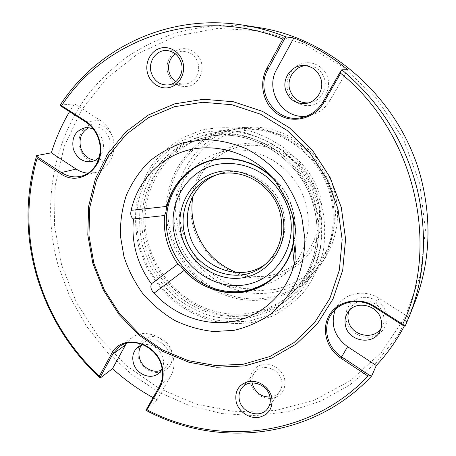 <?xml version="1.0" encoding="UTF-8"?>
<svg xmlns="http://www.w3.org/2000/svg" width="456" height="456" viewBox="0 0 456 456"><rect width="100%" height="100%" fill="white"/><g stroke="black" fill="none" stroke-linecap="round" stroke-linejoin="round"><path stroke-width="0.34" stroke-dasharray="2.28 1.71" d="M269.975 397.022C274.056 396.589 277.265 394.782 279.602 391.596C281.905 388.181 282.526 384.322 281.477 380.008C278.855 368.123 261.738 363.107 255.024 372.102C252.584 375.168 251.644 378.765 252.208 382.886M175.822 81.664C178.495 83.414 181.385 84.223 184.498 84.081C193.726 83.887 200.885 73.097 198.052 63.378C195.721 56.111 191.053 52.104 184.047 51.34C180.907 51.226 178.022 52.058 175.383 53.854M250.914 384.003C254.67 394.03 261.744 398.835 272.135 398.407C282.03 395.819 286.174 389.259 284.567 378.725C282.218 369.502 272.072 362.725 263.083 364.287C253.274 367.051 249.215 373.624 250.914 384.003M167.734 72.812C171.701 83.471 178.894 87.9 189.314 86.099C198.343 83.551 204.094 72.555 201.421 62.649C198.879 52.702 188.562 46.472 179.567 49.356C170.538 52.098 165.066 63.093 167.734 72.812M308.216 102.965L310.103 102.725C320.197 101.164 327.476 89.678 324.666 79.418C321.942 70.766 316.19 66.137 307.418 65.533L305.509 65.624M287.702 89.855C290.415 100.873 302.111 107.975 312.85 105.005C323.629 102.207 330.799 89.838 327.932 78.631C325.219 67.374 313.152 60.266 302.413 63.475C291.623 66.519 284.823 78.888 287.702 89.855M380.937 328.571L382.305 326.274C383.975 322.734 384.34 318.983 383.405 315.033C380.389 300.168 357.812 295.596 350.55 308.136L349.29 310.468M346.355 320.893C348.925 331.318 360.468 338.854 371.173 336.99C381.917 335.28 389.179 324.421 386.46 313.808C383.901 303.166 371.999 295.591 361.289 297.677C350.539 299.603 343.63 310.496 346.355 320.893M162.159 368.75C163.687 365.359 163.938 361.693 162.9 357.766C159.093 347.934 152.441 343.567 142.939 344.656M161.43 370.101L164.701 368.02C168.8 364.11 170.116 359.072 168.652 352.915C166.001 341.943 151.905 335.912 144.181 342.308L141.48 345.089M138.379 357.635C142.392 368.129 149.574 373.093 159.931 372.535C169.74 369.708 173.707 362.771 171.826 351.724C169.233 342.063 158.927 335.052 150.001 336.796C140.283 339.811 136.407 346.76 138.379 357.635M99.14 157.434C103.13 152.794 104.338 147.214 102.771 140.693C101.158 135.318 98.017 131.453 93.355 129.088M95.452 160.295L99.083 159.976C108.004 156.813 111.543 149.961 109.702 139.428C106.516 130.524 100.713 126.295 92.3 126.734L88.795 127.743M79.669 147.921C83.836 158.848 91.092 163.556 101.449 162.04C110.403 159.72 115.921 148.736 113.059 138.601C110.335 128.427 99.915 121.798 91.006 124.465C82.051 126.985 76.813 137.98 79.669 147.921M192.985 225.726C202.002 259.988 238.083 283.985 272.021 277.071C286.545 273.577 298.737 266.047 308.609 254.476C314.355 246.286 318.505 237.211 321.052 227.259C322.586 217.022 322.312 206.728 320.232 196.365C315.848 181.095 306.979 167.46 294.844 157.32C286.254 151.267 277.014 146.9 267.108 144.227C257.059 142.597 247.169 142.785 237.445 144.791C223.252 149.026 211.054 157.616 202.287 169.347C191.48 185.632 188.174 206.3 192.985 225.726M192.928 196.2C198.007 172.026 212.137 155.918 235.33 147.875C268.299 136.999 309.054 160.854 317.399 197.248C323.429 220.39 316.145 245.533 299.706 260.558C281.004 276.456 259.948 280.451 236.544 272.545M315.951 206.408C304.768 158.072 252.208 125.166 208.306 136.789C161.92 146.878 135.039 198.89 148.622 244.382C157.075 274.854 181.1 300.515 210.683 310.143C240.249 319.65 273.782 312.103 295.534 289.469C315.415 268.96 323.777 236.521 315.951 206.408M319.092 205.405C307.692 156.095 254.271 122.368 209.367 133.83C161.344 143.839 133.38 197.505 147.402 244.387C156.112 275.749 180.895 302.123 211.385 311.91C241.857 321.583 276.387 313.597 298.623 290.056C318.664 269.017 327.032 236.037 319.092 205.405M138.892 247.397L146.667 267.398C153.792 279.95 162.661 291.076 173.269 300.772C184.686 309.436 197.112 316.002 210.547 320.465C224.306 323.595 238.123 324.262 251.997 322.477L271.884 316.339C284.413 309.966 295.437 301.41 304.967 290.689C313.363 278.89 319.445 265.74 323.201 251.239C325.47 236.271 325.071 221.16 322.01 205.907L313.853 184.116C306.096 170.458 296.343 158.54 284.595 148.36C271.975 139.473 258.438 133.095 243.983 129.23C229.362 126.922 215.044 127.281 201.033 130.302L181.522 138.225C169.626 145.703 159.486 155.046 151.101 166.252C143.902 178.279 138.932 191.241 136.196 205.143C134.794 219.29 135.694 233.375 138.892 247.397M140.089 247.397L147.681 266.948C154.652 279.22 163.316 290.09 173.685 299.563C184.845 308.028 196.992 314.44 210.113 318.801C223.56 321.845 237.052 322.489 250.6 320.733L270.009 314.725C282.23 308.49 292.98 300.133 302.265 289.657C310.45 278.137 316.367 265.301 320.021 251.148C322.221 236.544 321.822 221.804 318.829 206.921L310.867 185.666C303.303 172.339 293.789 160.711 282.332 150.776C270.026 142.101 256.825 135.865 242.723 132.08C228.462 129.817 214.491 130.148 200.817 133.084L181.767 140.796C170.145 148.08 160.238 157.195 152.036 168.133C144.997 179.869 140.14 192.529 137.461 206.106C136.087 219.934 136.965 233.694 140.089 247.397M181.619 228.348C177.487 211.071 178.376 193.162 184.298 176.717C189.126 166.121 195.635 156.716 203.815 148.491C212.827 141.166 222.927 135.677 234.11 132.029L251.592 129.521C263.619 129.852 275.367 132.348 286.824 136.999C297.831 142.848 307.6 150.469 316.128 159.868C323.703 170.088 329.34 181.271 333.045 193.407L335.57 211.954C335.234 224.426 332.794 236.299 328.263 247.568C322.626 258.21 315.375 267.398 306.506 275.128C296.924 281.836 286.499 286.596 275.242 289.4L258.033 290.746C246.445 289.731 235.307 286.784 224.62 281.899C214.423 276.005 205.399 268.607 197.556 259.698C190.557 250.099 185.244 239.645 181.619 228.348M334.915 193.213C324.752 148.793 276.433 118.6 235.507 129.196C192.022 138.43 166.235 186.88 178.724 229.231C186.47 257.572 208.922 281.323 236.601 290.005C264.275 298.583 295.63 291.167 315.888 269.895C334.282 250.749 342.023 220.852 334.915 193.213M330.566 196.388C320.118 150.868 270.625 119.894 228.815 130.729C184.389 140.169 158.181 189.725 171 233.044C178.957 262.035 201.9 286.351 230.177 295.288C258.444 304.123 290.472 296.611 311.174 274.877C329.962 255.314 337.862 224.717 330.566 196.388M331.523 196.291C320.944 150.189 270.915 118.737 228.536 129.521C183.226 138.949 156.448 189.417 169.512 233.5C177.606 262.981 200.965 287.707 229.744 296.748C258.512 305.68 291.093 297.945 312.064 275.732C330.976 255.873 338.899 224.939 331.523 196.291M61.6 264.907L54.401 225.315L55.233 185.187L64.307 146.171L81.538 109.999L106.522 78.46L138.442 53.306L176.067 36.161L217.694 28.38L261.18 30.888L304.072 44.021L343.744 67.385L377.648 99.824L403.543 139.439L419.782 183.757L425.437 229.966L420.386 275.19L405.276 316.777L381.387 352.494L350.442 380.646L314.412 400.168L275.35 410.525L235.239 411.711L195.92 404.084L159.053 388.347L126.055 365.398L98.165 336.34L76.403 302.396L61.6 264.907M257.002 27.303L228.769 25.069C210.079 25.69 191.982 28.46 174.466 33.385C157.445 39.455 141.542 47.361 126.739 57.097C112.695 67.75 100.126 79.806 89.034 93.263C51.938 141.85 41.696 207.303 58.317 265.911L69.985 297.095L86.418 326.074L107.183 352.1L131.773 374.479L159.6 392.565L189.981 405.777L222.14 413.609L255.2 415.65L288.203 411.62L320.101 401.377L349.792 384.995L376.154 362.754L398.088 335.194L414.578 303.126M266.059 263.716L267.695 262.439C282.503 249.335 287.719 232.412 283.341 211.681C276.575 182.52 243.071 164.063 217.455 174.494L215.523 175.258M176.58 234.601C182.885 257.611 200.743 277.088 222.898 284.846C246.93 292.29 268.481 287.964 287.548 271.856C304.83 256.072 312.451 229.522 306.033 205.029C297.135 166.486 254.06 141.155 219.421 152.612C185.774 162.057 166.651 200.611 176.58 234.601M152.971 397.581L157.064 399.758L170.761 376.046C174.095 370.033 174.813 363.358 172.915 356.016C168.458 337.6 145.002 327.305 131.915 337.639L126.472 343.339M88.088 173.183L95.458 172.533C108.762 169.495 117.22 152.948 112.774 137.9C110.529 130.216 106.259 124.288 99.955 120.116L74.476 103.854L69.568 111.646M60.232 105.074L74.476 103.854M291.703 212.507L287.793 201.25L280.372 188.254L277.094 184.492M404.381 325.926L408.696 317.188L405.139 326.137M157.064 399.758L145.943 410.303M408.696 317.188L379.124 298.315C365.57 289.338 346.383 292.547 338.056 304.779L335.382 309.442M306.603 116.103L310.382 115.425C318.738 113.225 325.225 108.294 329.842 100.633L347.723 69.677M280.166 187.975L278.542 184.674L274.723 180.274M273.423 178.433L272.295 177.031M278.542 184.674L275.122 180.171L274.86 180.422M314.087 207.759C321.993 238.163 313.568 270.898 293.527 291.572C271.594 314.389 237.787 321.97 207.976 312.354C178.153 302.619 153.928 276.724 145.384 245.978C131.659 200.087 158.705 147.624 205.474 137.45C249.734 125.731 302.784 158.962 314.087 207.759M142.774 246.787L150.127 265.728C156.875 277.618 165.271 288.152 175.321 297.323C186.139 305.514 197.904 311.716 210.615 315.928C223.634 318.864 236.698 319.474 249.808 317.758L268.584 311.921C280.4 305.868 290.791 297.768 299.757 287.628C307.652 276.478 313.357 264.058 316.88 250.372C318.989 236.254 318.596 222.009 315.7 207.634L308.005 187.091C300.692 174.22 291.504 162.98 280.434 153.376C268.55 144.979 255.793 138.943 242.17 135.272C228.376 133.066 214.867 133.374 201.637 136.19L183.204 143.629C171.952 150.662 162.353 159.469 154.402 170.042C147.573 181.397 142.859 193.646 140.249 206.796C138.909 220.185 139.753 233.512 142.774 246.787M208.255 161.447L208.74 161.293C242.119 149.596 284.322 174.078 293.037 211.607C299.37 235.587 291.749 261.562 274.643 276.649L274.267 276.991M99.955 120.116L85.699 121.986M170.761 376.046L159.338 386.517M379.124 298.315L374.285 306.991M329.842 100.633L322.996 101.939M267.837 408.308L279.602 391.596M167.289 85.01L184.498 84.081M310.103 102.725L306.346 103.409M382.305 326.274L379.968 331.09M164.701 368.02L158.91 373.105M99.083 159.976L92.032 161.584M208.306 136.789L205.474 137.45C249.597 125.736 302.721 158.962 314.036 207.828C321.947 238.26 313.511 270.961 293.527 291.572L295.534 289.469M235.507 129.196L228.815 130.729M207.771 161.601L208.74 161.293C242.438 149.557 284.515 174.038 293.197 211.424C299.518 235.347 291.903 261.413 274.643 276.649L273.885 277.333M267.695 262.439L264.469 265.067M299.706 260.558L287.548 271.856M228.536 129.521L209.367 133.83M131.915 337.639L119.272 346.742M280.372 188.254L278.793 186.789M287.793 201.25L288.26 203.359M95.458 172.533L81.248 176.181M338.056 304.779L331.791 313.546M310.382 115.425L302.869 117.277M312.064 275.732L298.623 290.056M235.33 147.875L219.421 152.612M217.455 174.494L213.55 175.942M315.888 269.895L311.174 274.877M92.3 126.734L85.101 127.777M144.181 342.308L138.06 346.942M350.55 308.136L347.643 312.577M307.418 65.533L303.588 65.51M273.52 178.558L277.06 182.468M166.691 50.525L184.047 51.34M242.073 387.725L255.024 372.102"/><path stroke-width="0.68" d="M252.208 382.886L252.556 384.533C255.542 392.85 261.351 397.016 269.975 397.022M269.775 396.184C270.881 400.704 270.237 404.746 267.837 408.308C261.22 418.711 242.381 413.535 239.531 400.727C238.311 395.774 239.161 391.442 242.073 387.725C249.061 378.349 266.994 383.707 269.775 396.184M175.383 53.854C169.592 58.419 167.5 64.501 169.108 72.111C170.253 76.192 172.493 79.378 175.822 81.664M181.397 63.202C184.401 73.444 176.945 84.81 167.289 85.01C159.292 84.839 153.911 80.638 151.147 72.401C147.909 61.697 156.311 49.693 166.691 50.525C174.027 51.323 178.929 55.546 181.397 63.202M111.475 353.902C121.176 333.33 156.203 341.27 162.04 366.054C164.086 373.92 163.339 381.068 159.788 387.486L146.963 409.767C217.09 446.874 310.034 437.589 368.026 376.063L340.917 358.216C326.114 348.595 320.864 328.32 329.739 314.492C338.392 300.527 359.482 296.485 374.718 306.369L402.705 324.307C440.627 245.02 414.601 132.548 340.638 73.273L323.76 102.594C314.68 118.554 293.55 123.998 278.673 114.747C263.665 105.729 258.107 84.263 266.828 68.423L282.788 39.096C197.568 5.204 104.618 38.954 61.634 105.724L85.642 121.108C92.391 125.594 96.974 131.961 99.397 140.214C107.502 165.876 80.393 188.231 60.437 173.576L37.101 158.215C26.083 197.203 26.186 236.345 37.403 275.646C48.997 314.765 69.631 348.31 99.3 376.268L111.475 353.902L112.769 354.152L100.092 377.42L100.132 378.092C69.631 349.706 48.45 315.518 36.594 275.532C25.126 235.364 25.148 195.379 36.668 155.581L37.101 156.573L61.395 172.55C67.739 176.597 74.356 177.806 81.248 176.181C94.922 173.058 103.575 155.958 98.952 140.385C96.615 132.439 92.197 126.306 85.699 121.986L60.728 105.974L60.232 105.074C96.906 48.154 168.372 13.104 243.082 25.126C257.646 27.406 271.981 31.339 286.089 36.919L284.766 38.481L268.128 69.016C254.02 92.557 277.128 124.784 302.869 117.277C311.516 115.003 318.225 109.89 322.996 101.939L340.552 71.415L341.818 69.785L347.723 69.677C331.107 56.202 313.158 45.628 293.875 37.962L286.089 36.919M341.818 69.785C379.939 101.602 405.15 141.719 417.439 190.146C427.574 234.504 424.889 276.53 409.385 316.219L405.139 326.137L403.4 325.658L374.285 306.991C360.24 297.648 340.387 300.914 331.791 313.546C321.964 326.678 326.809 347.575 341.709 356.962L369.941 375.533L371.691 375.926C312.719 439.396 217.33 448.772 145.943 410.303L159.338 386.517C162.758 380.327 163.476 373.441 161.504 365.86C156.864 346.839 132.696 336.135 119.272 346.742L112.769 354.152L125.571 344.85L112.518 368.642C124.876 379.911 138.356 389.561 152.971 397.581M100.092 377.42L99.3 376.268M236.231 402.106C238.739 411.66 249.141 418.836 258.586 417.439C268.994 414.789 273.332 407.909 271.611 396.8C269.103 387.07 258.404 379.854 248.959 381.433C238.648 384.277 234.407 391.168 236.231 402.106M147.539 73.177C150.252 83.511 160.837 90.111 170.287 87.261C179.778 84.559 185.786 72.909 182.93 62.409C180.211 51.864 169.319 45.258 159.874 48.319C150.389 51.232 144.683 62.882 147.539 73.177M93.868 263.294L88.954 235.45L89.775 207.377L96.421 180.32L108.745 155.536L126.346 134.258L148.553 117.648L174.414 106.727L202.709 102.264L231.984 104.743L260.644 114.239L287.029 130.387L309.556 152.378L326.872 178.98L337.936 208.643L342.142 239.611L339.355 270.083L329.882 298.344L314.429 322.905L294.012 342.57L269.861 356.507L243.31 364.219L215.716 365.558L188.391 360.679L162.558 349.969L139.314 334.037L119.609 313.654L104.247 289.737L93.868 263.294M92.807 263.232L87.803 234.914L88.629 206.363L95.378 178.832L107.907 153.604L125.805 131.932L148.399 114.997L174.722 103.843L203.536 99.265L233.358 101.756L262.559 111.401L289.452 127.834L312.411 150.229L330.047 177.327L341.316 207.548L345.585 239.098L342.718 270.134L333.04 298.914L317.268 323.914L296.451 343.915L271.844 358.08L244.809 365.906L216.72 367.251L188.921 362.269L162.649 351.365L139.012 335.16L118.976 314.435L103.358 290.113L92.807 263.232M285.513 89.627C288.996 99.761 295.938 104.356 306.346 103.409C316.618 101.819 324.017 90.117 321.155 79.663C318.368 70.845 312.514 66.126 303.588 65.51C291.772 65.094 282.196 78.073 285.513 89.627M305.509 65.624C294.661 66.473 286.63 78.563 289.634 89.199C292.632 98.353 298.828 102.942 308.216 102.965M345.545 325.863C348.749 341.738 373.675 345.733 379.968 331.09C381.666 327.488 382.037 323.674 381.079 319.656C378.007 304.517 355.03 299.837 347.643 312.577C345.106 316.629 344.405 321.052 345.545 325.863M349.29 310.468C347.837 313.893 347.563 317.467 348.475 321.195C351.411 335.53 373.105 340.626 380.937 328.571M142.939 344.656L138.06 346.942C133.34 350.92 131.778 356.244 133.374 362.925C136.162 374.365 151.187 380.447 158.91 373.105L162.159 368.75M141.48 345.089C138.932 348.874 138.282 353.195 139.536 358.051C141.953 367.627 153.341 373.954 161.43 370.101M93.355 129.088L89.273 127.811L85.101 127.777C75.291 130.598 71.358 137.649 73.302 148.93C76.819 158.431 83.066 162.649 92.032 161.584L95.868 160.067L99.14 157.434M88.795 127.743C81.476 131.818 78.757 138.419 80.638 147.539C83.226 155.228 88.168 159.48 95.452 160.295M236.544 272.545C215.078 263.796 200.982 248.161 194.262 225.652C191.662 215.865 191.218 206.049 192.928 196.2M164.633 215.5L165.973 211.669L166.714 206.414L131.134 210.336C130.211 214.559 131.014 217.432 133.54 218.948L164.633 215.5C163.824 224.004 164.548 232.446 166.816 240.814C169.113 249.175 172.784 256.899 177.829 263.984L151.438 283.82C150.189 286.875 151.044 289.999 153.997 293.191C174.249 315.324 204.829 326.587 233.261 321.429C261.624 316.185 285.952 294.245 294.28 264.514C295.197 260.285 295.431 256.722 294.981 253.838L293.345 239.115C294.502 230.257 293.955 221.388 291.703 212.507M131.134 210.336C137.49 181.693 159.093 157.918 187.501 150.298C215.893 142.756 249.21 152.572 271.428 176.073L273.52 178.558L278.793 186.789L288.26 203.359L278.793 186.789M409.385 316.219L414.578 303.126C429.324 265.358 431.912 225.475 422.341 183.483C404.101 103.33 333.045 37.945 257.002 27.303L243.082 25.126M282.082 213.528C289.72 242.421 271.531 272.323 244.678 277.436C217.922 282.982 189.058 263.745 181.796 236.311C174.163 208.968 189.964 178.906 216.839 172.243C243.595 165.157 274.848 184.549 282.082 213.528M184.988 235.319C193.082 270.009 238.254 287.764 264.469 265.067C279.448 251.809 284.715 234.669 280.269 213.659C273.4 184.11 239.463 165.385 213.55 175.942C190.602 184.053 178.028 211.185 184.988 235.319M293.345 239.115L293.373 242.199L292.165 247.471L292.513 247.557L294.28 264.514M177.829 263.984L180.821 266.275L184.304 270.322C207.224 296.263 249.05 300.39 273.885 277.333C282.686 269.348 288.779 259.39 292.165 247.471M215.523 175.258C193.977 184.042 182.554 210.034 189.166 233.136C197.003 266.538 239.839 284.344 266.059 263.716M126.472 343.339L125.571 344.85M69.568 111.646C61.856 124.653 55.786 138.379 51.351 152.817L36.668 155.581M371.691 375.926L376.297 365.501C387.264 353.765 396.623 340.575 404.381 325.926M100.132 378.092L112.518 368.642M51.351 152.817L76.163 169.056C79.891 171.473 83.864 172.847 88.088 173.183M335.382 309.442C330.224 324.176 334.288 336.596 347.592 346.708L376.297 365.501M293.875 37.962L276.895 68.93C264.172 90.163 282.788 119.768 306.603 116.103M165.973 211.669L166.714 206.414C171.792 184.651 188.288 166.679 209.743 160.655C231.198 154.704 256.255 161.464 273.423 178.433M274.723 180.274C257.247 161.572 230.103 154.299 207.771 161.601C186.327 169.267 172.727 184.247 166.981 206.528M37.101 158.215L37.101 156.573M60.728 105.974L61.634 105.724M282.788 39.096L284.766 38.481M402.705 324.307L403.4 325.658M340.552 71.415L340.638 73.273M146.963 409.767L146.005 409.699M369.941 375.533L368.026 376.063M180.821 266.275L184.127 270.511C199.859 287.576 223.679 296.029 245.647 291.777C267.581 287.451 286.186 270.34 292.513 247.557L293.373 242.199M85.699 121.986L85.642 121.108M123.952 256.563L120.418 235.969C120.116 222.009 122.071 208.495 126.278 195.419C131.744 182.867 139.205 171.724 148.656 161.977C159.104 153.29 170.88 146.792 183.979 142.483L204.55 139.559C218.755 140.009 232.674 143.053 246.303 148.702C259.424 155.781 271.103 164.992 281.329 176.347C290.432 188.681 297.238 202.15 301.747 216.748L304.904 239.001C304.597 253.924 301.792 268.082 296.497 281.466C289.891 294.074 281.375 304.893 270.955 313.927C259.692 321.725 247.454 327.18 234.23 330.292L214.035 331.558C200.435 330.138 187.365 326.45 174.825 320.494C162.843 313.357 152.224 304.465 142.962 293.824C134.68 282.384 128.341 269.963 123.952 256.563M133.54 218.948C132.251 230.348 133.158 241.669 136.241 252.915C139.382 264.144 144.449 274.444 151.438 283.82M294.981 253.838C296.885 241.874 296.303 229.824 293.236 217.694L288.26 203.359M274.267 276.991C255.896 291.766 235.359 295.442 212.656 288.027C191.691 280.349 174.83 261.71 168.805 239.799C159.395 207.583 176.854 171.137 208.255 161.447M175.218 237.804C183.477 268.897 216.133 290.757 246.571 284.572C277.105 278.867 297.99 244.878 289.303 211.892C285.114 197.836 277.476 186.071 266.389 176.586C251.262 165.129 232.184 160.917 214.901 164.918C184.332 172.619 166.537 206.819 175.218 237.804M76.163 169.056L61.395 172.55L60.437 173.576M347.592 346.708L340.917 358.216M276.895 68.93L268.128 69.016L266.828 68.423M159.338 386.517L159.788 387.486M374.285 306.991L374.718 306.369M323.76 102.594L322.996 101.939M184.304 270.322L153.997 293.191M272.295 177.031L271.428 176.073"/></g></svg>
